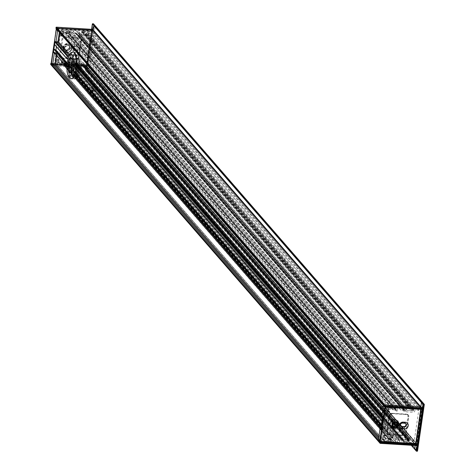 <?xml version="1.0" encoding="UTF-8"?>
<svg xmlns="http://www.w3.org/2000/svg" width="475" height="475" viewBox="0 0 475 475"><rect width="100%" height="100%" fill="white"/><g stroke="black" fill="none" stroke-linecap="round" stroke-linejoin="round"><path stroke-width="0.36" stroke-dasharray="2.38 1.78" d="M66.993 63.513L68.067 63.971A15.158 4.358 93.5 0 1 68.952 57.908L67.943 58.087M56.43 46.74L56.834 43.973L68.952 57.908L56.525 43.777L54.791 44.745M68.721 55.759L70.187 55.284L69.397 54.376M55.272 64.374L54.53 63.513L56.056 53.028L68.436 67.266A15.158 4.358 93.5 0 1 70.187 55.284M68.246 66.726L55.919 52.547A0.671 0.618 -41 0 0 55.504 52.345L68.436 67.266L67.812 66.5L66.815 66.441M73.18 74.266L73.583 74.771L75.086 74.866L383.598 429.774A0.671 0.618 139 0 0 383.046 429.091L75.561 75.46A15.158 4.358 93.5 0 0 77.306 63.472M74.397 67.296L76.606 66.708A15.158 4.358 93.5 0 1 76.285 69.582M382.12 421.355L384.061 420.523L76.279 66.5L384.376 420.719L383.491 426.782L383.129 426.936L381.514 425.481M56.834 43.973L56.525 43.777M73.583 74.771L381.544 429.002A0.564 0.517 -41 0 1 381.199 428.836L381.051 428.664M56.311 42.412L55.563 41.551A0.564 0.517 139 0 0 55.177 41.675M381.544 429.002L383.046 429.091M55.563 41.551L57.065 41.646L57.813 42.501M58.55 41.901L57.807 41.04A0.671 0.618 -41 0 1 57.065 41.646M57.807 41.04L59.333 30.554L386.876 407.301L385.344 417.792L382.155 414.123M383.598 429.774L382.066 440.26L378.878 436.596M74.403 74.124A11.228 3.224 93.5 0 1 72.188 76.576A11.228 3.224 93.5 0 1 69.653 65.176A11.228 3.224 93.5 0 1 73.56 54.168A11.228 3.224 93.5 0 1 75.774 68.703A11.228 3.224 93.5 0 1 74.403 74.124M77.383 68.804A11.228 3.224 -86.5 0 0 75.169 54.263A11.228 3.224 -86.5 0 0 71.262 65.271A11.228 3.224 -86.5 0 0 73.797 76.677A11.228 3.224 -86.5 0 0 77.383 68.804M346.037 379.745L346.489 380.101L346.233 379.454L345.764 379.43M347.088 381.069A2.523 0.724 93.5 0 1 347.854 379.555A2.523 0.724 93.5 0 1 348.389 382.559M350.503 382.957A2.523 0.724 -86.5 0 0 350.004 379.685A2.523 0.724 -86.5 0 0 349.196 381.455A2.523 0.724 -86.5 0 0 349.695 384.726A2.523 0.724 -86.5 0 0 350.503 382.957M90.962 86.349L91.414 86.705L91.158 86.058L90.689 86.034M92.013 87.673A2.523 0.724 93.5 0 1 92.779 86.153A2.523 0.724 93.5 0 1 93.314 89.163M94.121 88.059A2.523 0.724 -86.5 0 0 94.62 91.331A2.523 0.724 -86.5 0 0 95.427 89.555A2.523 0.724 -86.5 0 0 94.929 86.284A2.523 0.724 -86.5 0 0 94.121 88.059M55.919 52.547A0.671 0.618 -41 0 1 56.056 53.028M55.504 52.345L54.002 52.256L66.31 66.411M53.657 52.084A0.564 0.517 139 0 0 54.002 52.256M384.061 420.523L384.376 420.719M382.488 418.802A0.564 0.517 -41 0 1 383.105 418.303L381.769 416.765M381.977 415.364L384.608 418.392L383.105 418.303M384.608 418.392A0.671 0.618 139 0 0 385.344 417.792M417.222 451.232A0.338 0.309 139 0 1 417.163 451.232L415.595 449.433L414.954 449.397L415.595 449.433A0.338 0.309 139 0 0 415.969 449.13A0.338 0.309 -41 0 1 415.595 449.433L88.059 72.687A0.338 0.309 139 0 0 88.427 72.384A0.338 0.309 -41 0 1 88.059 72.687L87.412 72.645A0.338 0.309 -41 0 1 87.21 72.55A0.338 0.309 139 0 0 87.412 72.645L411.374 445.277M411.397 445.283L87.139 72.307A0.338 0.309 139 0 0 87.21 72.55A0.338 0.309 -41 0 1 87.139 72.307L87.75 68.133A0.338 0.309 139 0 0 87.679 67.895A0.338 0.309 -41 0 1 87.75 68.133L415.287 444.879A0.338 0.309 139 0 0 415.013 444.541A0.338 0.309 -41 0 1 415.287 444.879L415.197 445.514L415.287 444.879L415.874 445.556M415.934 445.55A0.338 0.309 139 0 0 415.88 445.538L415.013 444.541L379.377 442.362L415.013 444.541L87.471 67.794A0.338 0.309 -41 0 1 87.679 67.895A0.338 0.309 139 0 0 87.471 67.794L51.84 65.615L87.471 67.794L86.604 66.791L86.889 65.651L86.877 67.135L87.75 68.133L87.139 72.307L85.85 70.846A0.338 0.309 -41 0 1 85.577 70.508L91.586 29.296M53.141 64.891L52.392 64.03A0.671 0.618 139 0 0 51.923 64.178M52.392 64.03L53.788 64.113L54.53 64.968M54.53 63.513A0.671 0.618 -41 0 1 53.788 64.113M58.787 29.872L57.392 29.788L384.928 406.535L386.323 406.624L58.787 29.872A0.671 0.618 -41 0 1 59.333 30.554M56.976 29.587A0.671 0.618 139 0 0 57.392 29.788M92.661 23.768L85.809 70.425L86.86 70.585A0.338 0.309 -41 0 1 86.492 70.888L93.231 24.023L93.634 24.148A0.338 0.309 -41 0 1 93.634 24.148L95.202 25.947L94.406 31.403L421.942 408.15L422.744 402.693A0.338 0.309 139 0 0 422.744 402.669L95.202 25.947L88.427 72.384L415.969 449.13L416.765 443.674L89.223 66.927A0.338 0.309 139 0 0 88.95 66.589L416.486 443.335A0.338 0.309 -41 0 1 416.765 443.674M94.038 31.706L82.015 30.97L409.557 407.716L421.574 408.452L94.038 31.706A0.338 0.309 139 0 0 94.406 31.403M81.647 31.273L81.504 32.235L409.046 408.981L409.189 408.019L81.647 31.273A0.338 0.309 -41 0 1 82.015 30.97M81.783 32.573L85.755 32.817L413.292 409.563L409.319 409.319L81.783 32.573A0.338 0.309 -41 0 1 81.504 32.235M86.212 33.387L413.719 410.347L86.212 33.387A0.564 0.517 139 0 0 85.755 32.817M85.565 34.099L79.45 33.725L406.986 410.477L413.108 410.851L85.565 34.099A0.564 0.517 139 0 0 86.183 33.6M79.171 33.387L79.331 32.318L406.867 409.064L406.713 410.133L79.171 33.387A0.338 0.309 139 0 0 79.45 33.725M79.052 31.973L77.087 31.855L404.623 408.601L406.594 408.726L79.052 31.973A0.338 0.309 -41 0 1 79.331 32.318M76.808 31.582A1.235 1.134 139 0 0 74.872 30.911A1.235 1.134 139 0 0 75.941 32.87L403.483 409.616A1.235 1.134 -41 0 1 402.414 407.657A1.235 1.134 -41 0 1 404.35 408.334L76.808 31.582A0.338 0.309 139 0 0 77.087 31.855M76.285 33.137L403.803 410.008L75.941 32.87M75.958 33.517L73.328 33.351L400.87 410.103L403.501 410.263L75.958 33.517L76.267 33.262M73.055 33.013L73.334 31.089L400.876 407.835L400.591 409.759L73.055 33.013A0.338 0.309 139 0 0 73.328 33.351M73.061 30.744L70.698 30.602L398.24 407.348L400.597 407.497L73.061 30.744A0.338 0.309 -41 0 1 73.334 31.089M70.33 30.905L69.878 34.004L397.415 410.756L397.872 407.651L70.33 30.905A0.338 0.309 -41 0 1 70.698 30.602M69.51 34.307L68.863 34.271L396.405 411.017L397.047 411.053L69.51 34.307A0.338 0.309 139 0 0 69.878 34.004M68.59 33.927L396.126 410.673L68.59 33.927A0.338 0.309 139 0 0 68.863 34.271M68.329 33.482L65.752 33.321L393.294 410.067L395.871 410.228L68.329 33.482A0.338 0.309 -41 0 1 68.608 33.82M65.479 32.983L65.538 32.555L393.08 409.302L393.015 409.729L65.479 32.983A0.338 0.309 139 0 0 65.752 33.321M65.912 32.252L68.483 32.413L396.025 409.159L393.448 408.999L65.912 32.252A0.338 0.309 139 0 0 65.538 32.555M68.857 32.11L69.041 30.828L396.583 407.574L396.393 408.856L68.857 32.11A0.338 0.309 -41 0 1 68.483 32.413M68.768 30.483L61.685 30.05L389.221 406.796L396.304 407.229L68.768 30.483A0.338 0.309 -41 0 1 69.041 30.828M60.943 30.655L56.139 63.608L383.675 440.361L388.485 407.402L60.943 30.655A0.671 0.618 -41 0 1 61.685 30.05M56.685 64.291L63.769 64.725L391.311 441.471L384.228 441.037L56.685 64.291A0.671 0.618 -41 0 1 56.139 63.608M64.143 64.422L64.327 63.139L391.869 439.886L391.679 441.174L64.143 64.422A0.338 0.309 -41 0 1 63.769 64.725M64.054 62.801L61.477 62.641L389.013 439.387L391.59 439.547L64.054 62.801A0.338 0.309 -41 0 1 64.327 63.139M61.204 62.302L61.263 61.875L388.805 438.621L388.74 439.048L61.204 62.302A0.338 0.309 139 0 0 61.477 62.641M61.631 61.572L64.208 61.732L391.75 438.478L389.173 438.318L61.631 61.572A0.338 0.309 139 0 0 61.263 61.875M64.576 61.429L392.118 438.176L64.576 61.429A0.338 0.309 -41 0 1 64.208 61.732M64.962 61.02L65.603 61.061L393.146 437.808L392.498 437.766L64.962 61.02A0.338 0.309 139 0 0 64.594 61.322M65.882 61.4L65.431 64.505L392.968 441.251L393.419 438.146L65.882 61.4A0.338 0.309 139 0 0 65.603 61.061M65.704 64.843L68.067 64.986L395.604 441.738L393.241 441.59L65.704 64.843A0.338 0.309 -41 0 1 65.431 64.505M68.436 64.689L68.715 62.759L396.257 439.506L395.972 441.435L68.436 64.689A0.338 0.309 -41 0 1 68.067 64.986M69.083 62.457L71.713 62.617L399.255 439.369L396.625 439.209L69.083 62.457A0.338 0.309 139 0 0 68.715 62.759M71.945 62.902L399.481 439.648L71.713 62.617M71.511 63.252A1.235 1.134 139 0 0 69.944 65.105A1.235 1.134 139 0 0 71.992 64.618L399.528 441.364A1.235 1.134 -41 0 1 397.48 441.851A1.235 1.134 -41 0 1 399.048 439.998L71.511 63.252L71.927 63.027M72.343 64.386L74.308 64.505L401.85 441.251L399.879 441.133L72.343 64.386A0.338 0.309 139 0 0 71.992 64.618M74.676 64.202L74.83 63.133L402.372 439.88L402.218 440.954L74.676 64.202A0.338 0.309 -41 0 1 74.308 64.505M75.204 62.831L81.32 63.205L408.856 439.957L402.741 439.583L75.204 62.831A0.338 0.309 139 0 0 74.83 63.133M81.777 63.775L409.284 440.735L81.777 63.775A0.564 0.517 139 0 0 81.32 63.205M81.13 64.493L77.164 64.25L404.7 440.996L408.672 441.239L81.13 64.493A0.564 0.517 139 0 0 81.748 63.988M76.79 64.547L76.653 65.514L404.189 442.261L404.332 441.299L76.79 64.547A0.338 0.309 -41 0 1 77.164 64.25M416.486 443.335L404.468 442.599L76.926 65.853A0.338 0.309 -41 0 1 76.653 65.514M76.926 65.853L88.95 66.589M89.223 66.927L88.427 72.384L86.86 70.585L93.634 24.148M422.673 402.45A0.338 0.309 -41 0 1 422.744 402.693L415.969 449.13L417.531 450.935A0.338 0.309 139 0 1 417.519 450.989M404.189 442.261A0.338 0.309 139 0 0 404.468 442.599M404.7 440.996A0.338 0.309 139 0 0 404.332 441.299M409.284 440.735A0.564 0.517 -41 0 1 408.672 441.239M408.856 439.957A0.564 0.517 -41 0 1 409.319 440.521M402.372 439.88A0.338 0.309 -41 0 1 402.741 439.583M401.85 441.251A0.338 0.309 139 0 0 402.218 440.954M399.528 441.364A0.338 0.309 -41 0 1 399.879 441.133M399.463 439.779L399.048 439.998M396.257 439.506A0.338 0.309 -41 0 1 396.625 439.209M395.604 441.738A0.338 0.309 139 0 0 395.972 441.435M392.968 441.251A0.338 0.309 139 0 0 393.241 441.59M393.146 437.808A0.338 0.309 -41 0 1 393.419 438.146M392.13 438.069A0.338 0.309 -41 0 1 392.498 437.766M391.75 438.478A0.338 0.309 139 0 0 392.118 438.176M388.805 438.621A0.338 0.309 -41 0 1 389.173 438.318M389.013 439.387A0.338 0.309 -41 0 1 388.74 439.048M391.869 439.886A0.338 0.309 139 0 0 391.59 439.547M391.311 441.471A0.338 0.309 139 0 0 391.679 441.174M383.675 440.361A0.671 0.618 139 0 0 384.228 441.037M389.221 406.796A0.671 0.618 139 0 0 388.485 407.402M396.583 407.574A0.338 0.309 139 0 0 396.304 407.229M396.025 409.159A0.338 0.309 139 0 0 396.393 408.856M393.08 409.302A0.338 0.309 -41 0 1 393.448 408.999M393.294 410.067A0.338 0.309 -41 0 1 393.015 409.729M396.144 410.566A0.338 0.309 139 0 0 395.871 410.228M396.405 411.017A0.338 0.309 -41 0 1 396.126 410.673M397.415 410.756A0.338 0.309 -41 0 1 397.047 411.053M398.24 407.348A0.338 0.309 139 0 0 397.872 407.651M400.876 407.835A0.338 0.309 139 0 0 400.597 407.497M400.87 410.103A0.338 0.309 -41 0 1 400.591 409.759M403.803 410.008L403.501 410.263M403.483 409.616L403.821 409.883M406.867 409.064A0.338 0.309 139 0 0 406.594 408.726M406.986 410.477A0.338 0.309 -41 0 1 406.713 410.133M413.719 410.347A0.564 0.517 -41 0 1 413.108 410.851M413.292 409.563A0.564 0.517 -41 0 1 413.749 410.133M409.046 408.981A0.338 0.309 139 0 0 409.319 409.319M409.557 407.716A0.338 0.309 139 0 0 409.189 408.019M421.942 408.15A0.338 0.309 -41 0 1 421.574 408.452M384.928 406.535A0.671 0.618 -41 0 1 384.512 406.339L384.34 406.131M386.876 407.301A0.671 0.618 139 0 0 386.323 406.624M378.7 437.837L381.33 440.865A0.671 0.618 139 0 0 382.066 440.26M381.33 440.865L379.935 440.776L378.51 439.137M379.198 441.382A0.671 0.618 -41 0 1 379.935 440.776M401.589 426.615A2.191 2.013 -41 0 1 399.796 424.401A2.191 2.013 -41 0 1 402.194 422.441L404.344 422.578A2.191 2.013 -41 0 1 406.131 424.787A2.191 2.013 -41 0 1 403.732 426.746L401.678 426.467M406.962 414.36L391.934 413.44A2.244 2.066 139 0 0 389.476 415.453L386.977 432.571A2.244 2.066 139 0 0 388.811 434.845L403.839 435.759A2.244 2.066 139 0 0 406.297 433.752L408.797 416.628A2.244 2.066 139 0 0 406.962 414.36L406.814 414.2A2.232 2.054 -41 0 1 408.637 416.462L406.143 433.58A2.232 2.054 -41 0 1 403.691 435.581L388.669 434.661A2.232 2.054 -41 0 1 386.84 432.404L387.232 432.274A1.674 1.538 139 0 0 388.603 433.966L403.631 434.88A1.674 1.538 139 0 0 405.46 433.384L407.96 416.266A1.674 1.538 139 0 0 406.594 414.568L391.566 413.654A1.674 1.538 139 0 0 389.732 415.15L387.232 432.274M405.733 423.652A1.965 1.805 139 0 0 404.367 422.857L402.224 422.726A1.965 1.805 139 0 0 400.657 426.075M421.206 409.379A0.338 0.309 -41 0 0 421.159 409.373L420.897 409.076A0.338 0.309 -41 0 1 421.177 409.391M385.178 406.938L385.261 406.897A0.338 0.309 139 0 0 385.261 406.897L420.874 409.058L421.135 409.385M379.287 440.741L381.223 440.853L382.084 440.153L383.58 429.881L382.939 429.085L381.009 428.967M382.565 418.267L384.501 418.386L385.362 417.685L386.858 407.407L386.217 406.612L384.287 406.499M389.832 409.533L390.693 408.832L395.705 409.135L396.316 408.637L396.441 407.782L395.984 407.212L389.328 406.802L388.467 407.508L387.873 411.576L388.906 412.175L389.518 411.677L389.832 409.533L389.001 408.577L388.692 410.721L388.075 411.219L388.283 410.602L388.692 410.721L389.518 411.677M386.258 439.221L385.617 438.425L385.795 435.86L384.898 435.682L384.287 436.187L383.824 440.782L391.097 441.459L391.709 440.96L391.833 440.099L391.376 439.535L386.258 439.221L385.415 438.366L390.533 438.68L390.996 439.244L390.509 438.668L391.376 439.535M383.937 405.674L385.373 405.763L386.015 406.553L385.243 405.983L383.361 405.87M386.858 407.407L386.015 406.553L384.53 416.729L383.669 417.43L384.127 416.611L385.611 406.44M389.827 407.455L394.838 407.764L394.879 408.179L389.862 407.877L389.001 408.577L388.598 408.458L389.827 407.455L390.693 408.832M394.838 407.764L395.491 407.681L394.879 408.179L395.705 409.135M395.081 407.562L395.194 406.808L395.604 406.927L395.491 407.681L396.316 408.637M395.194 406.808L395.117 406.345L395.467 406.499L396.441 407.782M395.01 406.582L388.455 406.178L387.731 406.659L388.586 405.959L395.141 406.357L395.984 407.212M387.962 406.582L387.149 410.626L387.731 406.659L388.467 407.508M387.386 410.548L387.606 411.196L387.244 411.006L387.873 411.576M390.402 438.9L385.284 438.591L384.364 437.451L385.415 438.366L390.86 438.829M384.364 437.451L384.679 435.314L385.088 435.433L384.774 437.57L385.617 438.425M384.679 435.314L384.602 434.851L384.952 435.005L385.926 436.287M384.495 435.088L385.468 435.718M384.026 435.058L383.545 435.338L384.156 434.833L384.898 435.682M383.782 435.26L383.2 439.227L383.61 440.099L383.099 439.832L383.545 435.338L384.287 436.187M383.568 439.678L390.23 440.088L390.266 440.503L383.61 440.099L384.334 441.049M390.23 440.088L390.883 440.004L390.266 440.503L391.097 441.459M380.594 428.141L382.096 428.23L382.737 429.026L381.965 428.456L380.083 428.337M383.58 429.881L382.737 429.026L381.253 439.197L380.392 439.903L380.849 439.078L382.333 428.907M75.234 46.366A2.191 2.013 139 0 0 72.835 48.319A2.191 2.013 139 0 0 74.628 50.534L76.772 50.665A2.191 2.013 139 0 0 79.171 48.711A2.191 2.013 139 0 0 77.383 46.497L75.234 46.366L77.294 46.639A1.965 1.805 -41 0 1 78.666 49.311A1.965 1.805 -41 0 1 76.748 50.386L74.599 50.255A1.965 1.805 -41 0 1 73.227 47.589A1.965 1.805 -41 0 1 75.145 46.508L74.801 46.111A1.965 1.805 139 0 0 73.043 49.269A1.965 1.805 139 0 0 74.254 49.857L76.398 49.988A1.965 1.805 139 0 0 78.155 46.823A1.965 1.805 139 0 0 76.944 46.241L74.801 46.111L74.611 44.145L76.76 44.276A3.539 3.254 -41 0 1 79.646 47.856A3.539 3.254 -41 0 1 75.774 51.015L73.625 50.884A3.539 3.254 -41 0 1 70.739 47.31A3.539 3.254 -41 0 1 74.611 44.145M76.303 59.013L61.275 58.093A2.244 2.066 -41 0 1 59.44 55.824L61.934 38.701A2.244 2.066 -41 0 1 64.398 36.694L79.42 37.614A2.244 2.066 -41 0 1 81.255 39.882L78.761 57.006A2.244 2.066 -41 0 1 76.303 59.013L76.451 59.173A2.232 2.054 139 0 0 78.897 57.172L81.397 40.054A2.232 2.054 139 0 0 79.568 37.792L64.541 36.872A2.232 2.054 139 0 0 62.094 38.873L62.771 39.069A1.674 1.538 -41 0 1 64.606 37.572L79.634 38.493A1.674 1.538 -41 0 1 80.999 40.185L78.506 57.303A1.674 1.538 -41 0 1 76.671 58.805L61.643 57.885A1.674 1.538 -41 0 1 60.277 56.193L62.771 39.069M92.073 30.121L92.417 31.267A0.338 0.309 139 0 0 92.138 30.922L91.841 30.204L92.168 29.48L91.841 30.204L55.979 28.055M50.801 63.579L87.05 65.811A0.338 0.309 139 0 0 87.418 65.508L92.429 31.297L92.138 30.922L56.507 28.749A0.338 0.309 -41 0 1 56.317 28.666M56.371 27.164L56.074 27.407M50.7 64.22L50.968 64.618L86.604 66.791A0.338 0.309 -41 0 1 86.877 67.135M51.324 63.436L87.186 65.586L92.18 31.344L56.543 29.171L51.419 63.632L87.079 65.823L87.43 65.538L87.163 65.206L86.889 65.651M86.8 66.292L50.926 64.196L51.098 63.335M93.308 23.803L92.364 24.011M57.137 29.771L58.68 29.866L59.322 30.661L57.819 40.933L56.958 41.64L55.029 41.521M53.794 52.238L55.397 52.339L56.044 53.135L54.542 63.407L53.681 64.107L51.751 63.988M88.059 72.687L87.412 72.645L85.85 70.846L86.492 70.888L88.059 72.687M58.075 61.679L58.716 62.474L63.733 62.777L64.19 63.347L64.066 64.202L63.448 64.707L56.341 64.095L56.745 59.44L57.362 58.936L58.294 59.161L58.075 61.679L58.805 62.629L59.114 60.485L58.657 59.921L59.126 60.515L58.389 59.535M63.151 32.086L62.29 32.787L61.982 34.924L61.364 35.429L60.468 35.251L60.337 34.829L60.931 30.762L61.792 30.056L68.917 30.661L68.887 31.896L68.269 32.395L63.151 32.086L63.893 32.935L69.012 33.244L69.629 32.745L69.035 33.256L68.269 32.395M92.156 30.964A0.338 0.309 139 0 0 91.877 30.626L56.246 28.447L56.204 28.025L56.299 27.384L92.013 29.337M56.317 29.195L56.246 28.447A0.338 0.309 -41 0 1 56.228 28.447M53.681 64.107L54.477 64.956M56.572 55.438L56.638 53.556L56.127 53.289L56.377 55.213M58.876 60.568L58.568 62.706L59.482 63.84L58.811 62.652L59.126 60.515L58.294 59.161M58.205 62.207L58.568 62.706M59.482 63.84L64.493 64.149L64.457 63.727L59.446 63.424L58.716 62.474M64.493 64.149L64.927 64.327L64.82 63.917L63.733 62.777M64.677 64.374L64.57 65.128L64.915 64.297L64.19 63.347M64.57 65.128L64.19 65.556L64.808 65.051L64.066 64.202M64.321 65.33L57.772 64.933L56.994 64.357L57.184 64.95L64.19 65.556L63.448 64.707M57.404 64.475L57.98 60.509L57.576 60.396L56.994 64.357L56.151 63.502M57.98 60.509L58.188 59.892L57.576 60.396L56.745 59.44M69.142 33.024L64.024 32.71L62.795 33.713L63.893 32.935L69.035 33.256L69.748 32.015L69.279 31.421L62.617 31.012L61.756 31.718L61.18 35.684L62.106 36.278L62.718 35.773L63.032 33.636L62.29 32.787M62.795 33.713L62.73 35.803L61.982 34.924M62.48 35.857L62.13 36.29L61.364 35.429M62.237 36.053L61.661 36.26L60.794 35.393M61.768 36.029L60.337 34.829M61.584 35.797L62.166 31.837L62.658 31.433L69.314 31.837L68.554 30.471M69.314 31.837L69.748 32.015L69.641 31.611L68.917 30.661M58.55 41.836L57.819 40.933M59.856 32.906L59.915 31.083L59.405 30.816L59.666 32.68M413.957 442.658A0.338 0.309 -41 0 1 414.158 442.753A1.122 1.033 139 0 0 415.459 442.902A0.338 0.309 139 0 0 415.637 442.647L420.595 408.672A0.338 0.309 139 0 0 420.494 408.393A1.122 1.033 139 0 0 419.176 408.393A0.338 0.309 -41 0 1 418.956 408.458L415.435 408.239A1.882 1.734 139 0 0 414.402 408.476L410.738 407.633A1.122 1.033 139 0 0 409.913 407.758L409.438 408.435L413.571 409.503L413.232 410.893L406.956 410.513L406.434 409.86A0.564 0.517 139 0 0 405.686 409.747L404.397 410.643A0.618 0.57 139 0 0 404.243 411.522A0.618 0.57 139 0 0 405.062 411.564L405.674 411.297A1.799 1.651 139 0 0 406.843 411.908L413.03 412.288A1.686 1.55 139 0 0 414.871 410.78L415.203 409.848L418.736 410.299L414.271 440.865L410.703 440.842L410.626 439.886A1.686 1.55 139 0 0 409.254 438.182L403.067 437.802A1.799 1.651 139 0 0 401.743 438.265L401.215 437.92A0.618 0.57 139 0 0 400.366 437.891A0.618 0.57 139 0 0 400.294 438.746L401.304 439.779A0.564 0.517 139 0 0 402.07 439.761L402.776 439.191L409.189 439.636L408.892 441.032L404.611 441.53L404.878 442.255A1.122 1.033 139 0 0 405.656 442.48L409.23 442.065A0.588 0.54 -41 0 1 409.598 442.148A1.906 1.758 139 0 0 410.471 442.445L413.957 442.658L86.747 66.286L83.256 66.078A1.906 1.758 -41 0 1 82.389 65.782A0.588 0.54 139 0 0 82.021 65.692L78.446 66.108A1.122 1.033 -41 0 1 77.668 65.882L77.395 65.158L81.682 64.659L81.973 63.27L75.561 62.819L74.86 63.389A0.564 0.517 -41 0 1 74.094 63.413L73.085 62.379A0.618 0.57 -41 0 1 73.156 61.518A0.618 0.57 -41 0 1 73.999 61.542L74.528 61.892A1.799 1.651 -41 0 1 75.858 61.429L82.038 61.809A1.686 1.55 -41 0 1 83.416 63.513L83.493 64.469L87.062 64.499L91.521 33.927L87.988 33.476L87.661 34.408A1.686 1.55 -41 0 1 85.815 35.916L79.634 35.536A1.799 1.651 -41 0 1 78.464 34.924L77.847 35.197A0.618 0.57 -41 0 1 77.027 35.156A0.618 0.57 -41 0 1 77.182 34.271L78.476 33.381A0.564 0.517 -41 0 1 79.218 33.493L79.747 34.141L86.022 34.521L86.361 33.131L82.222 32.062L82.698 31.386A1.122 1.033 -41 0 1 83.529 31.261L87.186 32.104A1.882 1.734 -41 0 1 88.225 31.872L91.746 32.086A0.338 0.309 139 0 0 91.966 32.021A1.122 1.033 -41 0 1 93.284 32.027A0.338 0.309 -41 0 1 93.385 32.3L88.427 66.28A0.338 0.309 -41 0 1 88.249 66.536A1.122 1.033 -41 0 1 86.943 66.381A0.338 0.309 139 0 0 86.747 66.286M401.209 437.914L73.999 61.542A0.618 0.57 -41 0 1 74.005 61.554L401.215 437.92M71.404 57.938A7.576 2.179 93.5 0 1 71.499 58.045A7.576 2.179 93.5 0 1 72.36 67.474A7.576 2.179 93.5 0 1 70.615 72.473A7.576 2.179 93.5 0 1 70.514 72.568M75.531 63.401A7.576 2.179 -86.5 0 0 76.398 72.829A7.576 2.179 -86.5 0 0 77.027 73.215A7.576 2.179 -86.5 0 0 79.444 67.901A7.576 2.179 -86.5 0 0 77.953 58.087A7.576 2.179 -86.5 0 0 77.277 58.395A7.576 2.179 -86.5 0 0 75.531 63.401M79.717 67.984A7.802 2.244 93.5 0 1 76.576 73.055A7.802 2.244 93.5 0 1 75.466 65.532A7.802 2.244 93.5 0 1 77.484 58.193A7.802 2.244 93.5 0 1 79.61 60.2A7.802 2.244 93.5 0 1 79.717 67.984M78.44 69.439A13.247 3.806 93.5 0 1 73.108 78.048A13.247 3.806 93.5 0 1 71.22 65.271A13.247 3.806 93.5 0 1 74.652 52.82A13.247 3.806 93.5 0 1 78.256 56.222A13.247 3.806 93.5 0 1 78.44 69.439M78.713 69.516A13.472 3.871 -86.5 0 0 76.053 52.066A13.472 3.871 -86.5 0 0 74.86 52.618A13.472 3.871 -86.5 0 0 71.755 61.512A13.472 3.871 -86.5 0 0 73.293 78.274A13.472 3.871 -86.5 0 0 74.415 78.963A13.472 3.871 -86.5 0 0 78.713 69.516M77.918 68.839A11.228 3.224 -86.5 0 0 75.703 54.298A11.228 3.224 -86.5 0 0 72.123 62.166A11.228 3.224 -86.5 0 0 74.338 76.707A11.228 3.224 -86.5 0 0 77.918 68.839M76.588 64.161A13.472 3.871 93.5 0 1 76.137 69.362A13.472 3.871 93.5 0 1 76.131 69.397M75.436 72.954A13.472 3.871 93.5 0 1 74.438 75.988M71.677 78.785A13.472 3.871 93.5 0 1 69.178 61.358A13.472 3.871 93.5 0 1 73.316 51.912M76.255 69.546A13.247 3.806 -86.5 0 0 76.291 69.308A13.247 3.806 -86.5 0 0 76.736 64.161M74.694 52.719A13.247 3.806 -86.5 0 0 69.071 65.14A13.247 3.806 -86.5 0 0 73.138 78.149M74.516 76.077A13.247 3.806 -86.5 0 0 75.578 72.936M75.774 68.703A11.228 3.224 -86.5 0 0 73.56 54.168A11.228 3.224 -86.5 0 0 69.973 62.035A11.228 3.224 -86.5 0 0 72.188 76.576A11.228 3.224 -86.5 0 0 75.774 68.703M383.491 426.782L381.639 424.644M383.129 426.936L381.567 425.137M68.067 63.971L67.07 62.819M66.975 58.597L54.904 44.709M68.928 55.284L69.374 55.801M382.44 421.462L346.489 380.101M345.931 379.466L91.414 86.705M90.856 86.07L74.712 67.498M67.717 64.137L67.011 63.323M414.675 449.077L414.954 449.397M379.098 442.041L379.377 442.362M398.964 424.353A4.798 4.412 -41 0 1 393.71 428.64A4.798 4.412 -41 0 1 389.791 423.789A4.798 4.412 -41 0 1 395.046 419.502A4.798 4.412 -41 0 1 398.964 424.353M390.028 423.712A4.459 4.103 139 0 0 390.717 426.639A4.459 4.103 139 0 0 395.253 428.034A4.459 4.103 139 0 0 398.555 424.234A4.459 4.103 139 0 0 397.427 420.808A4.459 4.103 139 0 0 392.997 420.037A4.459 4.103 139 0 0 390.028 423.712M389.844 423.474A4.429 4.073 -41 0 1 392.795 419.817A4.429 4.073 -41 0 1 397.195 420.583A4.429 4.073 -41 0 1 396.756 426.805A4.429 4.073 -41 0 1 390.533 426.378A4.429 4.073 -41 0 1 389.844 423.474M388.603 433.966L388.811 434.845M403.631 434.88L403.839 435.759M405.46 433.384L406.297 433.752M407.96 416.266L408.797 416.628M406.594 414.568L406.772 414.176L391.786 413.28L406.772 414.176L408.286 414.966M391.566 413.654L389.34 415.281A2.232 2.054 -41 0 1 391.786 413.28L391.934 413.44M389.732 415.15L389.322 415.239L386.822 432.357L387.374 434.108M386.977 432.571L389.476 415.453M390.242 423.344A3.871 3.557 139 0 0 395.325 426.877A3.871 3.557 139 0 0 396.257 420.488A3.871 3.557 139 0 0 390.242 423.344M402.194 422.441L402.568 423.124M404.718 423.255L404.344 422.578M385.35 407.128L420.755 409.361M379.97 443.044L380.303 443.365M385.261 406.897L385.575 407.2M424.3 404.546L422.744 402.693M416.242 450.876L416.575 451.197M386.217 406.612L385.243 405.983M385.362 417.685L384.127 416.611M381.752 416.896L383.634 417.008M384.501 418.386L383.669 417.43L381.793 417.317M388.283 410.602L388.598 408.458M388.455 406.178L389.328 406.802M387.57 410.774L388.039 410.804M388.906 412.175L388.075 411.219L387.606 411.196L388.336 412.14M385.284 438.591L385.801 439.019M383.2 439.227L383.693 440.254M390.474 439.886L390.587 439.132M391.833 440.099L390.996 439.244L390.883 440.004L391.709 440.96M382.939 429.085L381.965 428.456M382.084 440.153L380.849 439.078M378.474 439.369L380.356 439.482M381.223 440.853L380.392 439.903L378.51 439.785M396.827 422.702A2.838 2.607 139 0 0 391.608 423.843A2.838 2.607 139 0 0 392.683 426.307M392.427 425.63A2.5 2.298 -41 0 1 393.662 421.64A2.5 2.298 -41 0 1 396.192 422.352M72.004 48.272A4.798 4.412 139 0 0 68.085 43.421A4.798 4.412 139 0 0 62.831 47.708A4.798 4.412 139 0 0 66.749 52.565A4.798 4.412 139 0 0 72.004 48.272M63.24 47.827A4.459 4.103 -41 0 1 66.542 44.027A4.459 4.103 -41 0 1 71.078 45.422A4.459 4.103 -41 0 1 71.767 48.349A4.459 4.103 -41 0 1 68.798 52.03A4.459 4.103 -41 0 1 64.368 51.258A4.459 4.103 -41 0 1 63.24 47.827M63.478 48.07A4.429 4.073 139 0 0 64.6 51.478A4.429 4.073 139 0 0 70.383 51.407A4.429 4.073 139 0 0 71.262 45.683A4.429 4.073 139 0 0 66.761 44.294A4.429 4.073 139 0 0 63.478 48.07M64.606 37.572L64.398 36.694M79.634 38.493L79.42 37.614M80.999 40.185L81.255 39.882M78.506 57.303L78.761 57.006M76.671 58.805L76.493 59.197L61.423 58.253L76.493 59.197L78.915 57.22L81.409 40.096L80.857 38.344M61.643 57.885L61.465 58.277L60.105 57.653A2.232 2.054 139 0 0 61.423 58.253L61.275 58.093M60.277 56.193L59.595 55.997A2.232 2.054 139 0 0 60.105 57.653L59.945 57.493M61.934 38.701L59.44 55.824M64.155 48.266A3.871 3.557 -41 0 1 70.169 45.41A3.871 3.557 -41 0 1 69.237 51.799A3.871 3.557 -41 0 1 64.155 48.266M74.628 50.534L74.254 49.857L73.625 50.884M76.76 44.276L76.944 46.241L77.383 46.497M75.774 51.015L76.398 49.988L76.772 50.665M69.807 47.251A3.349 3.082 -41 0 1 64.6 49.727A3.349 3.082 -41 0 1 65.407 44.193A3.349 3.082 -41 0 1 69.807 47.251M51.324 63.341L86.788 65.508A0.338 0.309 139 0 0 87.163 65.206M51.561 65.295L51.84 65.615M56.044 53.135L56.531 54.162M55.005 53.633L56.163 53.705M55.397 52.339L56.127 53.289L54.625 53.194M57.772 64.933L56.792 64.297M58.229 60.313L58.692 60.337M57.932 58.971L58.657 59.921L57.362 58.936M64.024 32.71L63.044 33.66L62.73 35.803L62.13 36.29L60.473 35.251M62.166 31.837L60.931 30.762M62.658 31.433L61.792 30.056M69.498 32.068L69.392 32.822M68.887 31.896L69.629 32.745L69.736 31.985L69.012 31.041M59.322 30.661L59.808 31.688M58.348 31.172L59.44 31.237M58.68 29.866L59.405 30.816L57.968 30.727M57.701 42.489L56.958 41.64M64.76 47.892A2.838 2.607 -41 0 1 69.546 46.117A2.838 2.607 -41 0 1 68.139 50.623A2.838 2.607 -41 0 1 64.76 47.892M69.956 48.302A2.5 2.298 139 0 0 67.913 45.772A2.5 2.298 139 0 0 65.17 48.011A2.5 2.298 139 0 0 67.213 50.54A2.5 2.298 139 0 0 69.956 48.302M69.421 47.387A2.791 2.565 139 0 0 65.069 45.291A2.791 2.565 139 0 0 67.408 49.75A2.791 2.565 139 0 0 69.421 47.387M54.542 63.407L55.284 64.256M86.943 66.381L414.158 442.753M88.249 66.536L415.459 442.902M88.427 66.28L415.637 442.647M93.385 32.3L420.595 408.672M93.284 32.027L420.494 408.393M91.966 32.021L419.176 408.393M91.746 32.086L418.956 408.458M88.225 31.872L415.435 408.239M87.186 32.104L414.402 408.476M87.026 32.128L414.242 408.5M83.529 31.261L410.738 407.633M82.698 31.386L409.913 407.758M82.199 31.671L409.408 408.043M82.222 32.062L409.438 408.435M86.248 33.06L413.458 409.432M86.414 33.315L413.624 409.688M86.266 34.325L413.476 410.691M86.022 34.521L413.232 410.893M79.747 34.141L406.956 410.513M79.592 34.052L406.802 410.424L79.61 34.075M79.218 33.493L406.434 409.86M78.476 33.381L405.686 409.747M77.182 34.271L404.397 410.643M77.847 35.197L405.062 411.564M78.215 34.907L405.424 411.273M78.464 34.924L405.674 411.297L78.458 34.918M79.634 35.536L406.843 411.908M85.815 35.916L413.03 412.288M87.661 34.408L414.871 410.78M87.774 33.654L414.984 410.026M87.988 33.476L415.203 409.848M91.319 33.678L418.534 410.05M91.521 33.927L418.736 410.299M87.062 64.499L400.413 424.923M401.761 426.473L414.271 440.865M86.842 64.677L400.407 425.351M401.339 426.419L414.058 441.043M83.493 64.469L410.703 440.842M83.309 64.244L410.519 440.616M83.416 63.513L410.626 439.886M82.038 61.809L409.254 438.182M75.858 61.429L403.067 437.802M74.528 61.892L401.743 438.265M74.278 61.881L401.488 438.253L74.278 61.887M73.085 62.379L400.294 438.746M74.094 63.413L401.304 439.779M74.86 63.389L402.07 439.761M75.388 62.884L402.598 439.256M75.561 62.819L402.776 439.191M81.837 63.199L409.046 439.571M82.021 63.43L409.23 439.797M81.866 64.487L409.076 440.853M81.682 64.659L408.892 441.032M77.395 65.158L404.611 441.53M77.259 65.538L404.468 441.91M77.668 65.882L404.878 442.255M78.446 66.108L405.656 442.48M82.021 65.692L409.23 442.065M82.389 65.782L409.598 442.148M83.256 66.078L410.471 442.445M70.644 72.402A7.576 2.179 -86.5 0 0 71.339 72.871A7.576 2.179 -86.5 0 0 73.756 67.557A7.576 2.179 -86.5 0 0 72.853 58.081A7.576 2.179 -86.5 0 0 72.259 57.742A7.576 2.179 -86.5 0 0 71.517 58.122M74.136 63.318A7.576 2.179 93.5 0 1 76.558 58.003A7.576 2.179 93.5 0 1 77.146 58.348A7.576 2.179 93.5 0 1 78.048 67.818A7.576 2.179 93.5 0 1 75.632 73.132A7.576 2.179 93.5 0 1 74.136 63.318M80.602 69A11.228 3.224 -86.5 0 0 79.266 54.963A11.228 3.224 -86.5 0 0 74.807 62.332A11.228 3.224 -86.5 0 0 76.143 76.368A11.228 3.224 -86.5 0 0 80.602 69M79.034 69.534A13.472 3.871 93.5 0 1 74.735 78.981A13.472 3.871 93.5 0 1 72.081 61.536A13.472 3.871 93.5 0 1 76.38 52.09A13.472 3.871 93.5 0 1 77.431 52.695A13.472 3.871 93.5 0 1 79.034 69.534M75.852 69.077A13.472 3.871 -86.5 0 0 76.267 64.137M73.156 51.894A13.472 3.871 -86.5 0 0 68.857 61.34A13.472 3.871 -86.5 0 0 71.517 78.785M74.213 75.733A13.472 3.871 -86.5 0 0 75.157 72.752M72.153 59.993A6.454 1.853 93.5 0 1 73.773 59.221A6.454 1.853 93.5 0 1 74.539 67.29A6.454 1.853 93.5 0 1 71.499 70.621M75.917 59.351A6.454 1.853 -86.5 0 0 73.352 63.585A6.454 1.853 -86.5 0 0 74.124 71.654A6.454 1.853 -86.5 0 0 76.689 67.42A6.454 1.853 -86.5 0 0 75.917 59.351M56.792 43.813L68.917 57.76M383.462 429.293L75.478 75.044M74.338 76.707L73.797 76.677M75.703 54.298L75.169 54.263M346.233 379.454L345.711 379.418M350.004 379.685L347.854 379.555M349.695 384.726L347.546 384.596M345.925 384.495L345.402 384.465M90.636 86.022L91.158 86.058M92.471 91.2L94.62 91.331M92.779 86.153L94.929 86.284M90.333 91.069L90.856 91.099M76.552 66.536L384.328 420.559M411.249 445.271L85.643 70.745A0.338 0.338 0 0 1 85.565 70.478L91.568 29.296M416.088 445.639L86.83 66.916L86.978 65.407L51.324 63.329M383.812 440.842L56.276 64.095M386.739 406.82L59.197 30.073M409.207 440.123L81.664 63.371M413.636 409.729L86.1 32.983M399.428 439.452L71.885 62.706M69.944 65.105L397.48 441.851M403.768 409.688L76.226 32.935M406.778 410.376L79.242 33.63M416.694 443.436L89.157 66.69M404.261 442.498L76.718 65.752M393.033 441.489L65.497 64.743M393.353 437.908L65.811 61.156M391.798 439.648L64.262 62.902M388.811 439.292L61.269 62.54M409.112 409.224L81.575 32.472M396.079 410.329L68.537 33.583M393.086 409.973L65.544 33.22M396.512 407.33L68.976 30.584M396.197 410.917L68.655 34.17M400.805 407.592L73.269 30.845M400.662 410.002L73.12 33.256M404.421 408.506L76.879 31.754M406.802 408.827L79.26 32.074M74.688 32.579L402.224 409.325M76.552 30.958L404.088 407.704M390.717 426.639C389.518 425.208 388.645 418.321 397.427 420.808L397.195 420.583C393.775 418.617 391.317 419.567 389.832 423.433L390.717 426.639M400.467 425.885L400.811 426.289M405.579 423.439L405.923 423.837M385.053 406.796L420.874 409.058A0.338 0.338 0 0 1 421.105 409.171L421.367 409.474M383.925 405.662L385.837 405.971M396.31 407.354L395.117 406.345L388.562 405.941L387.719 406.636L387.137 410.596M387.143 410.596L387.968 411.95M385.795 435.86L384.602 434.851L383.533 435.308L382.957 439.274L383.824 440.776M391.703 439.678L390.86 438.823M380.582 428.129L382.072 428.218L383.39 429.287M393.009 426.74L392.249 425.944L391.596 423.807C392.831 421.218 394.476 420.69 396.53 422.228L397.213 423.088M386.668 406.814L385.831 405.959M71.755 48.319L71.262 45.683C72.253 51.312 70.033 53.242 64.6 51.478L64.368 51.258C67.771 53.194 70.235 52.22 71.755 48.319M73.393 49.673L73.043 49.269M78.506 47.227L78.155 46.823M51.235 63.733L87.079 65.823A0.338 0.338 0 0 0 87.43 65.538L92.429 31.297A0.338 0.338 0 0 0 92.346 31.023L92.251 29.242M56.584 55.45L56.774 54.108L55.913 52.606M64.82 63.917L64.814 65.081L64.214 65.568L57.659 65.17L56.341 64.095M59.868 32.917L60.058 31.641L59.191 30.133M69.546 46.117C70.187 50.142 68.762 51.383 65.265 49.833L64.582 48.978C65.936 50.742 67.539 50.196 69.397 47.34L68.786 45.321L69.546 46.117M64.095 62.973L64.826 63.923M420.529 408.429L93.314 32.057M409.337 408.375L82.127 32.003M413.571 409.503L86.361 33.131M406.392 409.812L79.183 33.44M404.243 411.522L77.027 35.156M405.739 411.374L78.529 35.002M418.683 410.121L91.473 33.755M410.566 440.776L83.357 64.404M410.287 438.68L83.077 62.308M400.271 438.728L73.061 62.356M409.189 439.636L81.973 63.27M404.445 441.892L77.235 65.52M69.944 72.782L72.651 72.396L73.417 71.392L74.468 68.073L74.812 63.662L74.147 59.458L73.542 58.419L72.259 57.742L70.864 57.659M77.953 58.087L76.558 58.003C73.168 54.382 71.767 75.786 75.632 73.132L77.027 73.215M74.415 78.963L76.998 78.268L78.5 76.493L80.049 72.396L81.005 66.043L80.845 59.215L79.812 55.011L78.814 53.36L76.053 52.066"/><path stroke-width="0.71" d="M66.815 66.441L65.799 65.782A15.158 4.358 93.5 0 1 65.983 63.122L66.993 63.513M67.943 58.087L66.672 58.413A15.158 4.358 93.5 0 1 67.201 56.151L68.721 55.759M66.975 58.597L54.589 44.513L54.952 42.055L67.201 56.151M66.31 66.411L53.544 51.686A0.564 0.517 139 0 0 53.657 52.084L65.948 66.227M76.285 69.582A15.158 4.358 93.5 0 1 75.721 72.77L73.708 72.004A15.158 4.358 93.5 0 1 73.18 74.266L73.583 74.771M382.155 414.123L77.306 63.472L76.647 64.161L75.139 64.072L74.581 64.636A15.158 4.358 93.5 0 1 74.397 67.296L90.689 86.034A2.523 0.724 93.5 0 1 90.962 86.349L345.764 379.43A2.523 0.724 93.5 0 1 346.037 379.745L382.173 421.426M53.544 51.686L53.907 49.222L55.955 50.029L56.43 46.74M90.22 90.428L90.856 91.099L90.274 91.058A2.523 0.724 93.5 0 1 90.001 90.743L90.22 90.428L74.076 71.856M345.295 383.824L345.925 384.495L345.349 384.453A2.523 0.724 93.5 0 1 345.076 384.138L345.295 383.824L90.778 91.063L90.274 91.058L345.076 384.138M381.805 425.82L381.443 425.974L381.087 428.432L73.18 74.266M381.199 428.836A0.564 0.517 -41 0 1 381.087 428.432M55.177 41.675A0.564 0.517 139 0 0 54.952 42.055M348.389 382.559A2.523 0.724 93.5 0 1 348.353 382.82A2.523 0.724 93.5 0 1 347.546 384.596A2.523 0.724 93.5 0 1 347.088 381.069M381.514 425.481L345.853 384.459L345.349 384.453L381.443 425.974M93.314 89.163A2.523 0.724 93.5 0 1 92.471 91.2A2.523 0.724 93.5 0 1 91.972 87.928A2.523 0.724 93.5 0 1 92.013 87.673M74.581 64.636L382.488 418.802L382.132 421.266M56.84 29.106L56.745 29.747L57.558 31.118L55.955 42.15L55.029 41.521L53.467 52.22L54.281 53.592L52.672 64.618L51.751 63.988L51.561 65.277A0.338 0.309 139 0 0 51.84 65.615A0.338 0.309 -41 0 1 51.561 65.277L51.656 64.636L379.198 441.382L379.103 442.023A0.338 0.309 139 0 0 379.169 442.261A0.338 0.309 -41 0 1 379.103 442.023L379.287 440.741L378.474 439.369L380.083 428.337L381.009 428.967L382.565 418.267L381.752 416.896L383.361 405.87L384.287 406.499L384.471 405.211A0.338 0.309 -41 0 1 384.839 404.914A0.338 0.309 139 0 0 384.471 405.211L384.376 405.852L56.84 29.106A0.671 0.618 139 0 0 56.976 29.587L384.34 406.131M51.923 64.178A0.671 0.618 139 0 0 51.656 64.636M95.202 25.923A0.338 0.309 139 0 0 94.929 25.602L94.282 25.567A0.338 0.309 139 0 0 93.913 25.87L93.308 30.038L93.913 25.87A0.338 0.309 -41 0 1 94.282 25.567L94.929 25.602L422.465 402.355A0.338 0.309 -41 0 1 422.673 402.45A0.338 0.309 139 0 0 422.465 402.355L421.824 402.313A0.338 0.309 139 0 0 421.456 402.616L420.844 406.79L92.435 29.04A0.338 0.309 -41 0 1 92.067 29.343L421.343 408.09L385.712 405.911A0.338 0.309 139 0 0 385.344 406.214L385.747 406.333L385.712 405.911L384.839 404.914L420.476 407.087A0.338 0.309 139 0 0 420.844 406.79A0.338 0.309 -41 0 1 420.476 407.087L384.839 404.914L57.303 28.162A0.338 0.309 139 0 0 56.935 28.464A0.338 0.309 -41 0 1 57.303 28.162L92.934 30.341A0.338 0.309 139 0 0 93.308 30.038A0.338 0.309 -41 0 1 92.934 30.341L57.303 28.162L56.371 27.164M414.954 449.397A0.338 0.309 -41 0 1 414.681 449.053A0.338 0.309 139 0 0 414.954 449.397L416.242 450.876A0.338 0.309 139 0 0 416.522 451.197L411.397 445.283M92.364 24.011L421.456 402.616A0.338 0.309 -41 0 1 421.824 402.313L92.661 23.768M384.512 406.339A0.671 0.618 -41 0 1 384.376 405.852M379.377 442.362A0.338 0.309 -41 0 1 379.169 442.261A0.338 0.309 139 0 0 379.377 442.362L379.97 443.044M415.197 445.514L414.681 449.053L415.197 445.514M400.657 426.075A1.965 1.805 139 0 0 401.678 426.467L403.821 426.603A1.965 1.805 139 0 0 405.733 423.652M403.821 426.603L404.172 427.001L402.022 426.871A1.965 1.805 -41 0 1 400.651 424.205A1.965 1.805 -41 0 1 402.568 423.124L404.718 423.255A1.965 1.805 -41 0 1 406.089 425.921A1.965 1.805 -41 0 1 404.172 427.001L404.356 428.967A3.539 3.254 139 0 0 408.233 425.802A3.539 3.254 139 0 0 405.341 422.222L403.192 422.091A3.539 3.254 139 0 0 399.321 425.256A3.539 3.254 139 0 0 402.212 428.836L404.356 428.967M416.516 444.796L416.177 443.656A0.338 0.309 -41 0 1 415.809 443.959L416.017 445.318L416.427 445.437L416.516 444.796L416.112 444.677L380.065 442.379L379.97 443.021A0.338 0.309 139 0 0 380.249 443.365L50.7 64.22M421.135 409.385L421.432 409.711L421.699 409.272L421.794 408.631L421.384 408.512L421.183 409.391A0.338 0.309 -41 0 1 421.171 409.414L416.177 443.656L415.767 443.537L415.809 443.959L380.172 441.78A0.338 0.309 139 0 0 379.804 442.082L380.065 442.379A0.338 0.309 139 0 1 380.433 442.077L380.38 443.139L416.017 445.318L380.303 443.365M416.242 450.852L423.017 404.415L423.427 404.534L423.385 404.112A0.338 0.309 139 0 0 423.017 404.415L421.456 402.616L420.844 406.79L421.717 407.787L421.794 408.631M56.074 27.407L385.344 406.214L385.522 407.194A0.338 0.309 139 0 1 385.314 407.093A0.338 0.338 0 0 0 385.552 407.212L421.183 409.391L385.575 407.2M424.3 404.546L417.543 450.965L416.652 450.977L423.427 404.534L424.306 404.492A0.338 0.309 139 0 0 424.032 404.154L417.299 451.012L416.575 451.197M422.744 402.669A0.338 0.309 139 0 0 422.673 402.45L95.137 25.703A0.338 0.309 -41 0 0 94.929 25.602L93.361 23.803A0.338 0.309 -41 0 1 93.64 24.124M417.222 451.232A0.338 0.309 139 0 0 417.519 450.989M422.465 402.355L421.824 402.313L423.385 404.112L424.032 404.154L422.465 402.355M385.053 406.796A0.338 0.309 139 0 1 384.988 406.553L385.249 406.855A0.338 0.309 139 0 0 385.314 407.093L385.053 406.796A0.338 0.309 139 0 0 385.243 406.897M55.979 28.055L56.062 27.467A0.338 0.309 -41 0 1 56.43 27.164L92.013 29.337M51.561 65.295L50.968 64.618A0.338 0.309 -41 0 1 50.694 64.273L50.801 63.579M91.586 29.296L92.352 24.065A0.338 0.309 -41 0 1 92.72 23.768L93.361 23.803L92.69 23.75A0.338 0.338 0 0 0 92.34 24.035L91.568 29.296M93.308 23.803L93.337 23.792A0.338 0.338 0 0 1 93.569 23.904L95.137 25.703M56.745 29.747L57.137 29.771M53.467 52.22L53.794 52.238M51.419 63.632A0.338 0.309 -41 0 0 51.051 63.935L50.789 63.632A0.338 0.309 -41 0 1 51.157 63.329L51.3 63.496M56.228 28.447A0.338 0.309 -41 0 1 55.967 28.108L56.317 29.195M54.477 64.956L55.284 64.256L54.554 64.737L52.672 64.618M55.872 42.376L57.701 42.489L58.55 41.836M72.206 67.527A7.802 2.244 -86.5 0 0 71.315 57.819A7.802 2.244 -86.5 0 0 67.955 65.069A7.802 2.244 -86.5 0 0 70.407 72.675A7.802 2.244 -86.5 0 0 72.206 67.527M70.514 72.568A7.576 2.179 93.5 0 1 69.944 72.782A7.576 2.179 93.5 0 1 68.448 62.967A7.576 2.179 93.5 0 1 70.864 57.659A7.576 2.179 93.5 0 1 71.404 57.938M76.131 69.397A13.472 3.871 93.5 0 1 75.436 72.954M74.438 75.988A13.472 3.871 93.5 0 1 73.031 78.256A13.472 3.871 93.5 0 1 71.838 78.808A13.472 3.871 93.5 0 1 71.677 78.785M73.316 51.912A13.472 3.871 93.5 0 1 73.483 51.912A13.472 3.871 93.5 0 1 74.605 52.6A13.472 3.871 93.5 0 1 76.588 64.161M76.736 64.161A13.247 3.806 -86.5 0 0 74.783 52.826A13.247 3.806 -86.5 0 0 74.694 52.719M73.138 78.149A13.247 3.806 -86.5 0 0 73.245 78.054A13.247 3.806 -86.5 0 0 74.516 76.077M75.578 72.936A13.247 3.806 -86.5 0 0 76.255 69.546M381.639 424.644L75.721 72.77M381.567 425.137L75.347 72.912M67.07 62.819L55.955 50.029M90.001 90.743L73.708 72.004M67.872 55.712L56.311 42.412M57.813 42.501L68.928 55.284M69.397 54.376L58.55 41.901M378.878 436.596L55.272 64.374M65.983 63.122L53.907 49.222M66.34 62.955L54.269 49.068M67.011 63.323L55.587 50.184M381.769 416.765L75.139 64.072M76.647 64.161L381.977 415.364M411.374 445.277L414.675 449.077M51.84 65.615L379.098 442.041M54.53 64.968L378.7 437.837M378.51 439.137L53.141 64.891M401.678 426.467L402.212 428.836M402.568 423.124L403.192 422.091M404.718 423.255L405.341 422.222M420.755 409.361L415.767 443.537L380.131 441.358L385.35 407.128M398.394 425.202A3.349 3.082 139 0 0 393.989 422.144A3.349 3.082 139 0 0 393.181 427.672A3.349 3.082 139 0 0 398.394 425.202M415.874 445.556L416.159 445.883L416.427 445.437M416.159 445.883A0.338 0.309 139 0 0 415.934 445.55L416.088 445.639M416.438 443.953A0.338 0.309 -41 0 1 416.07 444.256L380.433 442.077L379.727 441.239L379.804 442.082M421.717 407.787A0.338 0.309 139 0 1 421.343 408.09L421.384 408.512L385.747 406.333L385.658 406.974L421.699 409.272M421.206 409.379A0.338 0.309 -41 0 1 421.432 409.711M384.988 406.553L379.727 441.239M383.491 405.644L383.937 405.674M380.214 428.117L380.594 428.141M385.178 406.938L384.72 406.998M392.683 426.307A2.838 2.607 139 0 0 396.827 422.702M396.192 422.352A2.5 2.298 -41 0 1 392.427 425.63M397.706 425A2.791 2.565 -41 0 1 393.009 426.74A2.791 2.565 -41 0 1 393.359 422.898A2.791 2.565 -41 0 1 397.706 425M92.435 29.04L92.174 29.462M51.051 63.935L56.311 29.248M52.594 64.843L54.554 64.737M56.377 55.213L55.047 64.333M55.284 64.256L56.572 55.438M54.281 53.592L55.005 53.633M54.625 53.194L54.245 53.17M57.701 42.489L55.955 42.15M59.856 32.906L58.573 41.812L57.831 42.263M59.666 32.68L58.324 41.859M57.558 31.118L58.348 31.172M57.968 30.727L57.522 30.703M400.413 424.923L401.761 426.473M400.407 425.351L401.339 426.419M71.517 58.122A7.576 2.179 -86.5 0 0 69.843 63.056A7.576 2.179 -86.5 0 0 70.644 72.402M73.091 68.543A11.228 3.224 93.5 0 1 68.632 75.905A11.228 3.224 93.5 0 1 67.29 61.875A11.228 3.224 93.5 0 1 71.749 54.506A11.228 3.224 93.5 0 1 73.091 68.543M75.157 72.752A13.472 3.871 -86.5 0 0 75.816 69.338A13.472 3.871 -86.5 0 0 75.852 69.077M76.267 64.137A13.472 3.871 -86.5 0 0 74.213 52.499A13.472 3.871 -86.5 0 0 73.156 51.894L70.9 52.606L69.392 54.382L67.842 58.478L66.886 64.826L67.046 71.66L68.085 75.863L69.368 77.817L71.517 78.785A13.472 3.871 -86.5 0 0 74.213 75.733M71.499 70.621A6.454 1.853 93.5 0 1 72.153 59.993M54.637 44.674L66.714 58.568M381.051 428.664L73.251 74.623M91.135 86.658L345.675 379.442M346.21 380.053L382.12 421.355M74.444 67.462L90.6 86.046M422.673 402.45L424.24 404.255A0.338 0.338 0 0 1 424.317 404.522L417.543 450.965A0.338 0.338 0 0 1 417.187 451.25L416.545 451.208A0.338 0.338 0 0 1 416.314 451.096L411.249 445.271M415.91 445.556L380.273 443.377A0.338 0.338 0 0 1 380.042 443.264L50.76 64.517A0.338 0.338 0 0 1 50.682 64.244L50.777 63.603A0.338 0.338 0 0 1 51.128 63.318L51.324 63.329M383.468 405.632L383.925 405.662M380.19 428.106L380.582 428.129M393.009 426.74C392.439 422.839 393.84 421.616 397.213 423.088M92.18 29.509L56.406 27.146A0.338 0.338 0 0 0 56.05 27.437L55.961 28.078A0.338 0.338 0 0 0 56.038 28.346L56.299 28.648M52.565 64.855L54.447 64.968L55.296 64.279L56.584 55.45M55.842 42.382L57.724 42.501L58.573 41.812L59.868 32.917M56.282 28.625L51.443 63.644M73.483 51.912L73.156 51.894M71.838 78.808L71.517 78.785"/></g></svg>
